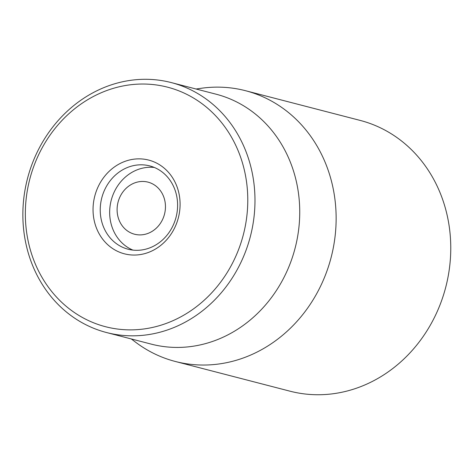 <?xml version="1.0" encoding="UTF-8"?>
<svg xmlns="http://www.w3.org/2000/svg" width="474" height="474" viewBox="0 0 474 474"><rect width="100%" height="100%" fill="white"/><g stroke="black" fill="none" stroke-linecap="round" stroke-linejoin="round"><path stroke-width="0.71" d="M175.327 361.472L289.958 391.174A139.86 124.727 -75.5 0 0 445.779 287.072A139.86 124.727 -75.5 0 0 360.116 120.402L245.485 90.7A139.86 124.727 104.5 0 1 335.225 201.746A139.86 124.727 104.5 0 1 175.327 361.472A139.86 124.727 104.5 0 1 135.546 342.163L131.31 338.957M177.323 200.075A43.033 38.376 104.5 0 1 128.128 249.223A43.033 38.376 104.5 0 1 101.768 197.936A43.033 38.376 104.5 0 1 149.713 165.906A43.033 38.376 104.5 0 1 177.323 200.075M179.77 198.529A48.413 43.175 -75.5 0 0 110.43 170.154A48.413 43.175 -75.5 0 0 119.489 252.18A48.413 43.175 -75.5 0 0 179.77 198.529M26.147 228.486A123.72 110.335 104.5 0 1 180.203 91.381A123.72 110.335 104.5 0 1 203.346 300.996A123.72 110.335 104.5 0 1 26.147 228.486M23.7 230.032A129.1 115.129 -75.5 0 0 106.537 332.535A129.1 115.129 -75.5 0 0 254.141 185.097A129.1 115.129 -75.5 0 0 171.298 82.589A129.1 115.129 -75.5 0 0 23.7 230.032M106.537 332.535L151.301 344.136A129.1 115.129 -75.5 0 0 298.898 196.692A129.1 115.129 -75.5 0 0 216.061 94.19L171.298 82.589M196.07 89.011L201.332 88.265A139.86 124.727 104.5 0 1 245.485 90.7M145.275 234.245A26.894 23.984 104.5 0 1 118.624 200.235A26.894 23.984 104.5 0 1 159.928 190.05A26.894 23.984 104.5 0 1 145.275 234.245M132.927 250.106A43.033 38.376 104.5 0 1 111.194 200.378A43.033 38.376 104.5 0 1 154.34 167.464"/></g></svg>
